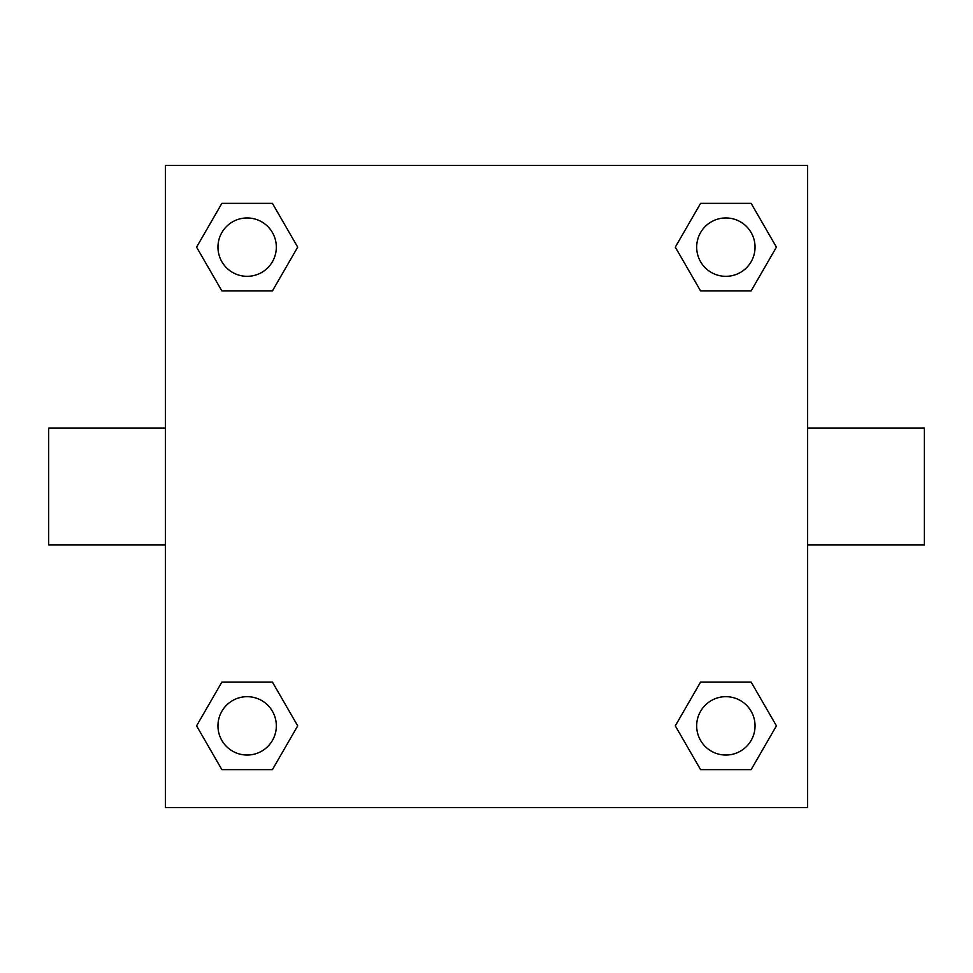 <?xml version="1.0" encoding="UTF-8"?>
<svg xmlns="http://www.w3.org/2000/svg" width="973" height="973" viewBox="0 0 973 973"><rect width="100%" height="100%" fill="white"/><g stroke="black" fill="none" stroke-linecap="round" stroke-linejoin="round"><path stroke-width="1.46" d="M272.416 290.927L221.868 290.927L196.582 247.142L221.868 203.357L272.416 203.357L297.702 247.142L272.416 290.927L221.868 290.927L250.511 290.927M250.511 682.073L272.416 682.073L297.702 725.858L272.416 769.643L221.868 769.643L196.582 725.858L221.868 682.073L272.416 682.073M722.489 290.927L700.584 290.927L675.298 247.142L700.584 203.357L751.132 203.357L776.418 247.142L751.132 290.927L700.584 290.927M700.584 682.073L751.132 682.073L776.418 725.858L751.132 769.643L700.584 769.643L675.298 725.858L700.584 682.073L751.132 682.073L722.489 682.073M807.59 544.88L924.35 544.88L924.35 428.12L807.59 428.12M165.41 428.12L48.65 428.12L48.65 544.88L165.41 544.88M165.41 165.41L807.59 165.41L807.59 807.59L165.41 807.59L165.41 165.41M751.132 769.643L700.584 769.643L751.132 769.643M755.048 725.858A29.19 29.19 0 0 0 711.263 700.584A29.19 29.19 0 0 0 711.263 751.132A29.19 29.19 0 0 0 755.048 725.858M272.416 769.643L221.868 769.643L272.416 769.643M276.332 725.858A29.19 29.19 0 0 0 232.547 700.584A29.19 29.19 0 0 0 232.547 751.132A29.19 29.19 0 0 0 276.332 725.858M700.584 203.357L751.132 203.357L700.584 203.357M755.048 247.142A29.19 29.19 0 0 0 711.263 221.868A29.19 29.19 0 0 0 711.263 272.416A29.19 29.19 0 0 0 755.048 247.142M221.868 203.357L272.416 203.357L221.868 203.357M276.332 247.142A29.19 29.19 0 0 0 232.547 221.868A29.19 29.19 0 0 0 232.547 272.416A29.19 29.19 0 0 0 276.332 247.142"/></g></svg>
